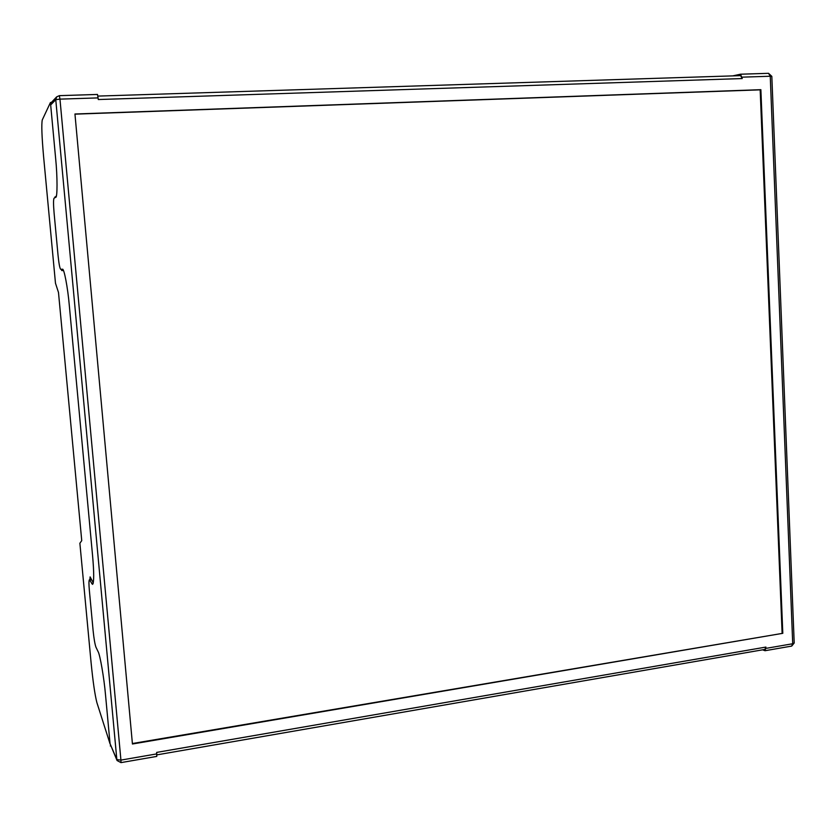 <?xml version="1.0" encoding="UTF-8"?>
<svg xmlns="http://www.w3.org/2000/svg" width="836" height="836" viewBox="0 0 836 836"><rect width="100%" height="100%" fill="white"/><g stroke="black" fill="none" stroke-linecap="round" stroke-linejoin="round"><path stroke-width="1.25" d="M51.372 102.473L50.453 102.504L42.281 119.914C41.382 124.261 41.81 136.435 43.577 156.426L55.479 283.226L58.489 292.475L81.74 540.641L79.88 543.243L91.114 662.885C92.984 681.685 94.907 694.904 96.871 702.553L110.091 743.967M110.801 745.858L110.268 745.942M93.287 582.859L90.11 576.882L89.88 579.745M61.237 269.276L61.759 270.561L63.463 270.592M56.378 195.885L54.674 197.839M50.453 102.504L50.651 104.688M762.589 649.823L765.024 650.721L765.933 647.074L156.656 752.41L156.771 756.402L120.98 762.62L120.927 760.102L156.792 753.894M132.433 744.009L782.799 633.312L760.875 89.682L74.947 113.999L132.433 744.009M59.398 95.659L97.488 94.447L98.293 99.536L742.243 78.563L740.529 74.205L732.702 75.888M50.672 104.96L55.636 158.338C57.496 176.824 57.475 198.059 55.688 197.306L54.047 198.184C53.358 199.522 53.368 204.465 54.089 213.013L58.039 255.283C58.907 263.716 59.795 268.387 60.683 269.286L62.397 269.265C63.954 267.635 67.8 287.605 69.336 305.757L92.608 556.024C94.071 572.775 94.06 582.232 92.587 584.385L89.368 579.808C88.815 580.665 88.815 584.28 89.379 590.665L93.109 630.584C93.956 638.767 94.917 644.316 95.973 647.221L98.042 651.526C99.965 654.337 104.103 678.174 105.514 694.894L110.059 743.716L116.841 759.579L55.761 99.683L50.672 104.96L51.665 102.138M98.146 97.896L59.962 99.129L120.927 760.102L116.841 759.579L117.071 760.53L110.059 743.716M765.933 647.074L764.877 649.426M740.602 75.637L97.927 96.088L740.602 75.637L742.243 78.563M132.381 743.528L782.799 633.312M782.109 633.009L760.175 89.839L74.968 114.156M760.175 89.839L760.875 89.682M56.022 196.92L54.894 196.982M63.4 270.446L61.759 270.561M765.985 648.37L792.716 643.741L770.249 76.243L742.18 77.152M91.521 579.85L89.703 580.09M91.709 583.653L93.151 583.455M740.675 74.216L768.556 73.317L770.249 76.243L771.827 76.379M97.488 94.447L59.377 95.649L56.691 96.851L55.761 99.683L59.962 99.129L59.346 95.659L56.691 96.851L51.571 102.232M765.024 650.721L791.713 646.082L794.2 643.009L792.716 643.741L791.619 646.103M740.529 74.205L768.556 73.317L771.827 76.358L794.2 642.936M91.385 579.536L89.421 579.808M764.971 649.415L156.865 754.877M117.071 760.53L120.98 762.62"/></g></svg>
